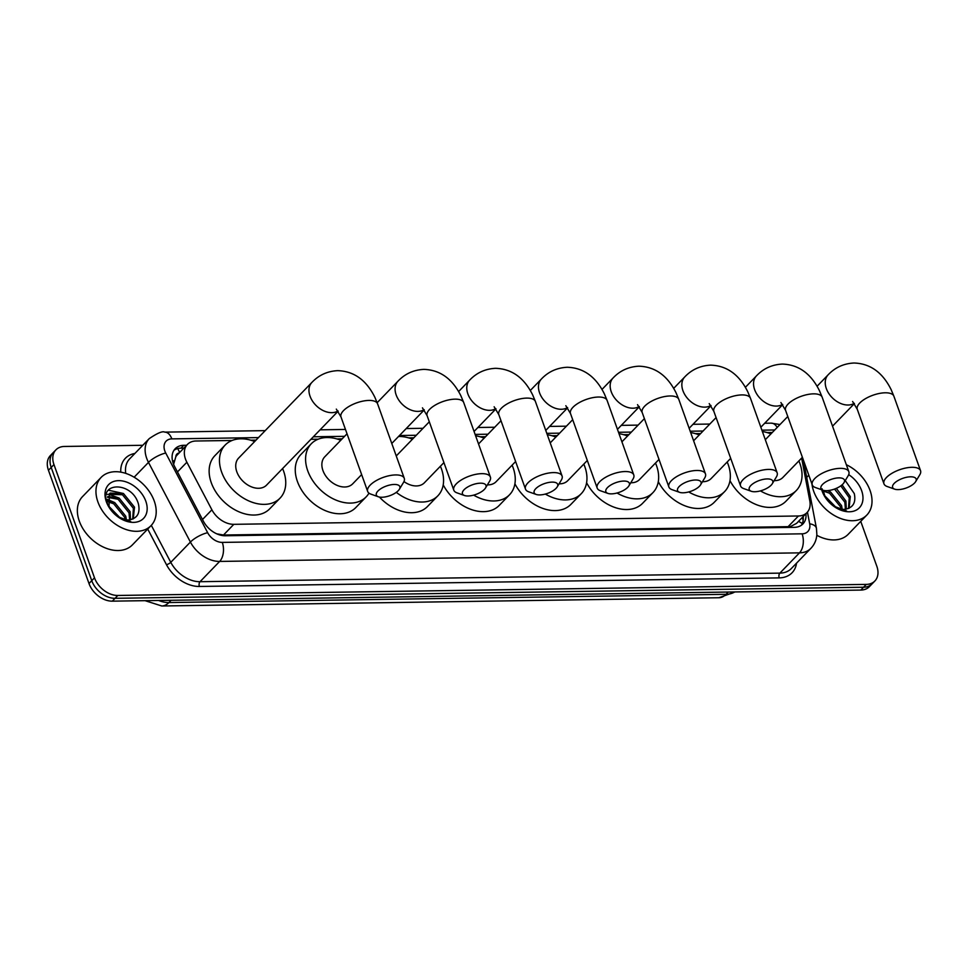 <?xml version="1.0" encoding="UTF-8"?>
<svg xmlns="http://www.w3.org/2000/svg" width="969" height="969" viewBox="0 0 969 969"><rect width="100%" height="100%" fill="white"/><g stroke="black" fill="none" stroke-linecap="round" stroke-linejoin="round"><path stroke-width="1.45" d="M179.12 453.007A6.94 4.869 44.1 0 0 175.849 456.678L173.608 464.357M175.849 456.678A20.821 14.596 -135.9 0 1 177.121 455.067L187.453 444.396A20.821 14.596 44.1 0 0 186.872 462.237L211.896 509.803A20.821 14.596 44.1 0 0 233.832 524.326L798.456 515.98A20.821 14.596 44.1 0 0 807.02 512.577A20.821 14.596 44.1 0 0 809.818 500.949L801.629 458.071M216.729 533.822L223.488 535.021L788.1 526.664L790.813 526.373L796.591 523.345L807.02 512.577M232.075 440.471L196.004 441.004A20.821 14.596 44.1 0 0 187.453 444.396M772.317 432.477L767.036 432.549M700.623 433.543L695.342 433.615M628.929 434.596L623.648 434.681M557.236 435.662L551.955 435.735M485.542 436.716L480.261 436.801M413.848 437.782L408.567 437.855M342.154 438.836L336.873 438.921M318.207 439.199L310.928 439.308M256.034 440.12L250.753 440.192M860.738 521.346L876.824 566.259A20.821 14.596 -135.9 0 1 874.874 580.988A20.821 14.596 -135.9 0 1 866.322 584.392L117.818 595.463A20.821 14.596 -135.9 0 1 94.502 577.827L53.961 464.587L51.2 467.433A20.821 14.596 -135.9 0 1 53.15 452.693A20.821 14.596 -135.9 0 0 51.2 467.433L91.752 580.673L51.2 467.433L48.45 470.28A20.821 14.596 -135.9 0 1 50.4 455.539L55.911 449.846A20.821 14.596 -135.9 0 1 64.463 446.455L142.794 445.292M117.818 595.463L115.069 598.309A20.821 14.596 -135.9 0 1 91.752 580.673A20.821 14.596 -135.9 0 0 115.069 598.309L863.561 587.238L115.069 598.309L112.307 601.155A20.821 14.596 -135.9 0 1 89.003 583.52L48.45 470.28M874.874 580.988L872.124 583.835A20.821 14.596 -135.9 0 1 863.561 587.238A20.821 14.596 -135.9 0 0 872.124 583.835L869.363 586.681A20.821 14.596 -135.9 0 1 860.811 590.073L112.307 601.155M53.961 464.587A20.821 14.596 -135.9 0 1 55.911 449.846M186.617 445.255L183.771 445.304A20.821 14.596 44.1 0 0 175.207 448.695A20.821 14.596 44.1 0 0 174.626 466.537L203.405 521.237A20.821 14.596 44.1 0 0 225.341 535.76L794.35 527.342A20.821 14.596 44.1 0 0 802.913 523.95A20.821 14.596 44.1 0 0 805.929 513.703M173.972 450.258A20.821 14.596 -135.9 0 1 181.009 448.15L183.868 448.102M803.168 516.55A20.821 14.596 -135.9 0 1 801.399 525.234M846.325 464.708A34.702 24.322 -135.9 0 1 870.077 490.508A34.702 24.322 -135.9 0 1 866.831 515.06A34.702 24.322 -135.9 0 1 838.367 517.555A34.702 24.322 -135.9 0 1 813.718 491.331A34.702 24.322 -135.9 0 1 811.961 484.015M833.34 505.963L846.591 511.014L833.522 506.084M827.393 500.27L824.837 495.874A17.357 12.161 -135.9 0 0 827.465 500.355M845.247 480.576L854.283 493.572C856.184 502.681 853.011 507.926 844.774 509.319A17.357 12.161 -135.9 0 1 832.928 505.648M848.699 474.653A24.298 17.03 -135.9 0 1 861.623 490.629A24.298 17.03 -135.9 0 1 856.451 510.021A24.298 17.03 -135.9 0 1 833.485 506.072A24.298 17.03 -135.9 0 1 827.017 499.81A24.298 17.03 -135.9 0 1 822.172 491.21A24.298 17.03 -135.9 0 1 821.7 489.757M822.112 488.788L823.056 492.615L826.957 499.713M848.529 508.495L849.207 497.715L840.826 485.832M849.074 508.253L850.297 496.576L842.097 484.827M845.404 509.27L844.835 502.221L834.551 489.054M846.3 509.137L845.925 501.094L836.32 488.352M841.019 509.149L840.462 506.739L829.525 493.197L823.226 491.017M842.255 509.319L841.552 505.612L830.615 492.058L827.453 490.641M823.129 490.266L824.837 495.874M833.861 506.266L826.036 498.236M836.223 507.586L824.825 495.849M866.831 515.06L848.226 534.27A34.702 24.322 -135.9 0 1 816.794 535.288M830.324 491.901L827.986 490.593M97.905 501.93A34.702 24.322 -135.9 0 1 101.151 477.366A34.702 24.322 -135.9 0 1 129.604 474.871A34.702 24.322 -135.9 0 1 154.265 501.094A34.702 24.322 -135.9 0 1 151.019 525.646A34.702 24.322 -135.9 0 1 122.566 528.141A34.702 24.322 -135.9 0 1 97.905 501.93M151.019 525.646L132.426 544.857A34.702 24.322 -135.9 0 1 103.962 547.352A34.702 24.322 -135.9 0 1 79.301 521.128A34.702 24.322 -135.9 0 1 82.559 496.576L101.151 477.366M117.528 516.55L130.779 521.601L117.709 516.671M111.58 510.857L109.025 506.46A17.357 12.161 -135.9 0 0 111.653 510.954M111.144 510.312L107.244 503.214C98.281 481.654 132.341 481.108 138.47 504.159C140.372 513.267 137.21 518.524 128.962 519.917A17.357 12.161 -135.9 0 1 117.116 516.235M145.81 501.215A24.298 17.03 -135.9 0 1 140.638 520.619A24.298 17.03 -135.9 0 1 117.673 516.659A24.298 17.03 -135.9 0 1 111.217 510.397A24.298 17.03 -135.9 0 1 106.36 501.797A24.298 17.03 -135.9 0 1 118.618 480.648A24.298 17.03 -135.9 0 1 145.81 501.215M132.717 519.081L133.395 508.301L122.457 494.747L108.94 494.335M133.262 518.839L134.497 507.175L123.56 493.621L110.2 493.076L109.449 493.742L109.025 506.46M129.604 519.856L129.022 512.819L118.085 499.265L107.523 497.327M130.488 519.723L130.125 511.68L119.187 498.139L107.777 496.479M125.207 519.735L124.65 517.337L113.712 503.783L107.414 501.603M126.442 519.905L125.74 516.198L114.814 502.657L107.28 500.379M118.048 516.865L110.224 508.822M120.41 518.173L109.012 506.448M114.512 502.487L107.256 499.35M118.884 497.969L108.903 494.372M108.843 494.372L106.457 494.335M123.257 493.451L108.371 490.205M910.581 476.809A12.5 5.124 160.3 0 0 895.719 482.053A12.5 5.124 160.3 0 0 894.653 489.151A12.5 5.124 160.3 0 0 898.19 489.611A12.5 5.124 160.3 0 0 915.669 481.617A12.5 5.124 160.3 0 0 910.581 476.809M894.653 489.151L887.119 486.486A19.441 7.97 -19.7 0 1 883.958 483.81A19.441 7.97 -19.7 0 1 892.049 473.235A19.441 7.97 -19.7 0 1 911.89 467.3A19.441 7.97 -19.7 0 1 920.55 470.704A19.441 7.97 -19.7 0 1 919.799 474.774L915.669 481.617M762.385 431.532A38.179 26.757 -135.9 0 1 770.949 433.882M798.88 460.929A38.179 26.757 -135.9 0 1 799.897 463.497A38.179 26.757 -135.9 0 1 796.324 490.508A38.179 26.757 -135.9 0 1 760.411 490.883M774.158 480.636A19.441 13.627 44.1 0 0 782.855 477.475L802.393 457.295M796.324 490.508L785.992 501.179A38.179 26.757 -135.9 0 1 729.984 480.6M838.888 477.874A12.5 5.124 160.3 0 0 824.025 483.119A12.5 5.124 160.3 0 0 822.96 490.205A12.5 5.124 160.3 0 0 826.496 490.677A12.5 5.124 160.3 0 0 843.975 482.683A12.5 5.124 160.3 0 0 838.888 477.874M822.96 490.205L815.426 487.54A19.441 7.97 -19.7 0 1 812.264 484.863A19.441 7.97 -19.7 0 1 820.355 474.301A19.441 7.97 -19.7 0 1 840.196 468.354A19.441 7.97 -19.7 0 1 848.856 471.758A19.441 7.97 -19.7 0 1 848.105 475.84L843.975 482.683M690.691 432.598A38.179 26.757 -135.9 0 1 699.255 434.948M727.186 461.983A38.179 26.757 -135.9 0 1 728.203 464.551A38.179 26.757 -135.9 0 1 724.63 491.574A38.179 26.757 -135.9 0 1 688.717 491.949M702.464 481.69A19.441 13.627 44.1 0 0 711.161 478.529L730.699 458.361M724.63 491.574L714.298 502.245A38.179 26.757 -135.9 0 1 658.29 481.666M767.194 478.928A12.5 5.124 160.3 0 0 752.332 484.173A12.5 5.124 160.3 0 0 751.266 491.271A12.5 5.124 160.3 0 0 754.803 491.743A12.5 5.124 160.3 0 0 772.281 483.737A12.5 5.124 160.3 0 0 767.194 478.928M751.266 491.271L743.732 488.606A19.441 7.97 -19.7 0 1 740.57 485.929A19.441 7.97 -19.7 0 1 748.662 475.355A19.441 7.97 -19.7 0 1 768.502 469.42A19.441 7.97 -19.7 0 1 777.162 472.824A19.441 7.97 -19.7 0 1 776.411 476.893L772.281 483.737M618.997 433.664A38.179 26.757 -135.9 0 1 627.561 436.002M655.492 463.049A38.179 26.757 -135.9 0 1 656.51 465.617A38.179 26.757 -135.9 0 1 652.936 492.627A38.179 26.757 -135.9 0 1 617.023 493.003M630.771 482.756A19.441 13.627 44.1 0 0 639.467 479.594L659.005 459.415M652.936 492.627L642.604 503.299A38.179 26.757 -135.9 0 1 586.596 482.719M695.5 479.994A12.5 5.124 160.3 0 0 680.638 485.239A12.5 5.124 160.3 0 0 679.572 492.325A12.5 5.124 160.3 0 0 683.109 492.797A12.5 5.124 160.3 0 0 700.587 484.803A12.5 5.124 160.3 0 0 695.5 479.994M679.572 492.325L672.038 489.66A19.441 7.97 -19.7 0 1 668.876 486.983A19.441 7.97 -19.7 0 1 676.968 476.421A19.441 7.97 -19.7 0 1 696.808 470.474A19.441 7.97 -19.7 0 1 705.468 473.889A19.441 7.97 -19.7 0 1 704.717 477.959L700.587 484.803M547.303 434.718A38.179 26.757 -135.9 0 1 555.867 437.067M583.798 464.103A38.179 26.757 -135.9 0 1 584.816 466.67A38.179 26.757 -135.9 0 1 581.243 493.693A38.179 26.757 -135.9 0 1 545.329 494.069M559.077 483.822A19.441 13.627 44.1 0 0 567.773 480.648L587.311 460.481M581.243 493.693L570.911 504.364A38.179 26.757 -135.9 0 1 514.902 483.785M623.806 481.06A12.5 5.124 160.3 0 0 608.944 486.305A12.5 5.124 160.3 0 0 607.878 493.391A12.5 5.124 160.3 0 0 611.415 493.863A12.5 5.124 160.3 0 0 628.893 485.869A12.5 5.124 160.3 0 0 623.806 481.06M607.878 493.391L600.344 490.726A19.441 7.97 -19.7 0 1 597.183 488.049A19.441 7.97 -19.7 0 1 605.274 477.487A19.441 7.97 -19.7 0 1 625.114 471.54A19.441 7.97 -19.7 0 1 633.774 474.943A19.441 7.97 -19.7 0 1 633.023 479.025L628.893 485.869M475.609 435.784A38.179 26.757 -135.9 0 1 484.173 438.133M512.104 465.168A38.179 26.757 -135.9 0 1 513.122 467.736A38.179 26.757 -135.9 0 1 509.549 494.747A38.179 26.757 -135.9 0 1 473.635 495.123M487.383 484.875A19.441 13.627 44.1 0 0 496.08 481.714L515.617 461.535M509.549 494.747L499.217 505.418A38.179 26.757 -135.9 0 1 443.208 484.851M552.112 482.114A12.5 5.124 160.3 0 0 537.25 487.359A12.5 5.124 160.3 0 0 536.184 494.444A12.5 5.124 160.3 0 0 539.721 494.917A12.5 5.124 160.3 0 0 557.199 486.922A12.5 5.124 160.3 0 0 552.112 482.114M536.184 494.444L528.65 491.78A19.441 7.97 -19.7 0 1 525.489 489.103A19.441 7.97 -19.7 0 1 533.58 478.541A19.441 7.97 -19.7 0 1 553.432 472.593A19.441 7.97 -19.7 0 1 562.081 476.009A19.441 7.97 -19.7 0 1 561.33 480.079L557.199 486.922M429.315 421.806L396.466 455.733A19.441 13.627 44.1 0 0 396.248 455.963M398.55 436.474A38.179 26.757 -135.9 0 1 412.479 439.187M440.411 466.222A38.179 26.757 -135.9 0 1 441.428 468.802A38.179 26.757 -135.9 0 1 437.855 495.813A38.179 26.757 -135.9 0 1 396.297 492.361M403.964 481.569A19.441 13.627 44.1 0 0 424.386 482.78L443.923 462.601M437.855 495.813L427.523 506.484A38.179 26.757 -135.9 0 1 379.436 497.061M480.418 483.18A12.5 5.124 160.3 0 0 465.556 488.424A12.5 5.124 160.3 0 0 464.49 495.51A12.5 5.124 160.3 0 0 468.027 495.983A12.5 5.124 160.3 0 0 485.505 487.988A12.5 5.124 160.3 0 0 480.418 483.18M464.49 495.51L456.956 492.846A19.441 7.97 -19.7 0 1 453.795 490.169A19.441 7.97 -19.7 0 1 461.886 479.607A19.441 7.97 -19.7 0 1 481.738 473.659A19.441 7.97 -19.7 0 1 490.387 477.063A19.441 7.97 -19.7 0 1 489.648 481.145L485.505 487.988M347.035 433.797L324.772 456.799A19.441 13.627 44.1 0 0 322.943 470.546A19.441 13.627 44.1 0 0 336.764 485.227A19.441 13.627 44.1 0 0 352.692 483.834L361.643 474.592M368.971 493.148A38.179 26.757 -135.9 0 1 366.161 496.867A38.179 26.757 -135.9 0 1 334.862 499.616A38.179 26.757 -135.9 0 1 307.73 470.777A38.179 26.757 -135.9 0 1 311.303 443.754A38.179 26.757 -135.9 0 1 340.785 440.253M366.161 496.867L355.829 507.538A38.179 26.757 -135.9 0 1 324.53 510.288A38.179 26.757 -135.9 0 1 297.398 481.448A38.179 26.757 -135.9 0 1 300.971 454.425L311.303 443.754M394.298 484.452A12.5 5.124 160.3 0 0 379.436 489.696A12.5 5.124 160.3 0 0 378.37 496.782A12.5 5.124 160.3 0 0 381.907 497.254A12.5 5.124 160.3 0 0 399.385 489.26A12.5 5.124 160.3 0 0 394.298 484.452M378.37 496.782L370.836 494.117A19.441 7.97 -19.7 0 1 367.675 491.44A19.441 7.97 -19.7 0 1 375.766 480.878A19.441 7.97 -19.7 0 1 395.606 474.931A19.441 7.97 -19.7 0 1 404.267 478.335A19.441 7.97 -19.7 0 1 403.516 482.417L399.385 489.26M336.316 409.112L340.991 416.936A19.441 7.97 160.3 0 1 349.094 406.374A19.441 7.97 160.3 0 1 368.935 400.427A19.441 7.97 160.3 0 1 377.595 403.843L374.906 397.375C366.343 380.078 353.951 371.175 337.721 370.655C327.437 371.163 318.813 375.1 311.861 382.452L238.64 458.071A19.441 13.627 44.1 0 0 236.824 471.818A19.441 13.627 44.1 0 0 250.632 486.511A19.441 13.627 44.1 0 0 266.572 485.106L338.157 411.171M282.597 468.56A38.179 26.757 -135.9 0 1 283.602 471.128A38.179 26.757 -135.9 0 1 280.041 498.151A38.179 26.757 -135.9 0 1 248.73 500.888A38.179 26.757 -135.9 0 1 221.61 472.048A38.179 26.757 -135.9 0 1 225.183 445.037A38.179 26.757 -135.9 0 1 254.665 441.525M280.041 498.151L269.709 508.822A38.179 26.757 -135.9 0 1 238.398 511.559A38.179 26.757 -135.9 0 1 211.278 482.719A38.179 26.757 -135.9 0 1 214.852 455.709L225.183 445.037M172.591 461.171A20.821 6.298 -27.7 0 1 174.166 460.687M791.116 527.39A20.821 12.149 -90.8 0 0 790.813 526.373M798.408 521.467A20.821 10.526 -10.8 0 1 802.247 523.648M179.58 452.523A20.821 12.149 -90.8 0 0 177.666 448.586M788.1 526.664L798.456 515.98M223.488 535.021L233.832 524.326M202.497 519.505L211.896 509.803M177.472 471.939L186.872 462.237M161.787 605.988A24.298 14.172 -90.8 0 0 168.897 602.548L726.035 594.312A24.298 14.172 89.2 0 1 718.925 597.74L161.787 605.988L145.071 600.671M158.589 600.465A27.762 19.465 44.1 0 0 168.897 602.548L171.101 600.283M728.24 592.035L726.035 594.312A27.762 19.465 44.1 0 0 734.756 591.938M860.811 590.073L866.322 584.392M89.003 583.52L94.502 577.827M779.997 424.543L771.203 423.15A13.881 8.103 89.2 0 1 777.186 427.45M258.457 437.6L171.828 438.884A13.881 9.726 44.1 0 0 164.827 450.973A13.881 9.726 44.1 0 0 165.735 453.044L207.657 532.708A13.881 9.726 44.1 0 0 222.289 542.398L802.114 533.822A13.881 9.726 44.1 0 0 809.684 523.805L807.456 512.092M802.114 533.822A13.881 8.103 89.2 0 1 799.498 552.851L779.863 573.127A27.762 19.465 44.1 0 0 791.273 568.597L810.908 548.321A27.762 19.465 -135.9 0 1 799.498 552.851L219.66 561.426A27.762 19.465 -135.9 0 1 190.408 542.059L148.487 462.395A27.762 19.465 -135.9 0 1 146.67 458.252A27.762 19.465 -135.9 0 1 149.262 438.606L129.64 458.882A27.762 19.465 44.1 0 0 125.728 473.369M134.134 477.22L148.487 462.395A13.881 4.203 -27.7 0 1 165.735 453.044M796.53 563.171A31.238 21.899 -135.9 0 1 779.209 577.887L199.384 586.463A31.238 21.899 -135.9 0 1 166.462 564.673L147.724 529.05M120.774 472.145A31.238 21.899 -135.9 0 1 134.897 453.456M207.657 532.708A13.881 4.203 -27.7 0 0 190.408 542.059L170.774 562.335A27.762 19.465 44.1 0 0 200.038 581.703L779.863 573.127A3.476 2.023 -90.8 0 0 779.209 577.887M151.309 525.343L170.774 562.335A3.476 1.054 152.3 0 1 166.462 564.673M222.289 542.398A13.881 8.103 89.2 0 1 219.66 561.426L200.038 581.703A3.476 2.023 -90.8 0 0 199.384 586.463M774.74 429.97L761.888 430.163M703.046 431.023L690.194 431.217M631.352 432.089L618.501 432.283M559.658 433.155L546.807 433.337M487.964 434.209L475.113 434.403M416.27 435.275L399.47 435.517M344.576 436.329L313.35 436.789M809.684 523.805A13.881 7.013 -10.8 0 1 816.431 528.311L803.446 460.263M265.215 430.636L164.742 432.126A13.881 8.103 89.2 0 1 171.828 438.884M181.009 448.15L183.771 445.304M817.097 386.231L828.144 374.809C835.096 367.457 843.72 363.532 854.004 363.012C870.235 363.532 882.626 372.435 891.189 389.732L893.878 396.2A19.441 7.97 160.3 0 0 885.218 392.796A19.441 7.97 160.3 0 0 865.378 398.731A19.441 7.97 160.3 0 0 857.274 409.306L883.958 483.81M828.144 374.809A19.441 13.627 44.1 0 0 826.327 388.569A19.441 13.627 44.1 0 0 848.081 405.018A19.441 13.627 44.1 0 0 854.283 403.31M745.403 387.285L756.45 375.875C763.402 368.523 772.027 364.586 782.31 364.078C798.541 364.598 810.932 373.501 819.495 390.798L822.184 397.266A19.441 7.97 160.3 0 0 813.524 393.85A19.441 7.97 160.3 0 0 793.684 399.797A19.441 7.97 160.3 0 0 785.58 410.359L812.264 484.863M756.45 375.875A19.441 13.627 44.1 0 0 754.633 389.623A19.441 13.627 44.1 0 0 776.387 406.084A19.441 13.627 44.1 0 0 782.589 404.364M673.709 388.351L684.756 376.929C691.709 369.577 700.333 365.652 710.628 365.143C726.847 365.652 739.238 374.555 747.802 391.851L750.49 398.32A19.441 7.97 160.3 0 0 741.83 394.916A19.441 7.97 160.3 0 0 721.99 400.863A19.441 7.97 160.3 0 0 713.887 411.425L740.57 485.929M684.756 376.929A19.441 13.627 44.1 0 0 682.939 390.689A19.441 13.627 44.1 0 0 704.693 407.137A19.441 13.627 44.1 0 0 710.895 405.43M602.015 389.417L613.062 377.995C620.015 370.642 628.639 366.706 638.934 366.197C655.153 366.718 667.544 375.621 676.108 392.917L678.797 399.385A19.441 7.97 160.3 0 0 670.136 395.97A19.441 7.97 160.3 0 0 650.296 401.917A19.441 7.97 160.3 0 0 642.193 412.491L668.876 486.983M613.062 377.995A19.441 13.627 44.1 0 0 611.245 391.742A19.441 13.627 44.1 0 0 632.999 408.203A19.441 13.627 44.1 0 0 639.201 406.483M530.322 390.471L541.368 379.061C548.321 371.696 556.945 367.772 567.24 367.263C583.459 367.772 595.862 376.675 604.414 393.971L607.103 400.439A19.441 7.97 160.3 0 0 598.442 397.036A19.441 7.97 160.3 0 0 578.602 402.983A19.441 7.97 160.3 0 0 570.499 413.545L597.183 488.049M541.368 379.061A19.441 13.627 44.1 0 0 539.551 392.808A19.441 13.627 44.1 0 0 561.305 409.269A19.441 13.627 44.1 0 0 567.507 407.549M458.628 391.537L469.674 380.114C476.627 372.762 485.251 368.826 495.547 368.317C511.765 368.838 524.168 377.74 532.72 395.037L535.409 401.505A19.441 7.97 160.3 0 0 526.748 398.102A19.441 7.97 160.3 0 0 506.908 404.037A19.441 7.97 160.3 0 0 498.805 414.611L525.489 489.103M469.674 380.114A19.441 13.627 44.1 0 0 467.857 393.874A19.441 13.627 44.1 0 0 489.611 410.323A19.441 13.627 44.1 0 0 495.813 408.603M377.159 402.68L397.98 381.18C404.933 373.828 413.557 369.892 423.853 369.383C440.071 369.892 452.475 378.806 461.026 396.091L463.715 402.559A19.441 7.97 160.3 0 0 455.055 399.155A19.441 7.97 160.3 0 0 435.214 405.103A19.441 7.97 160.3 0 0 427.111 415.665L453.795 490.169M397.98 381.18A19.441 13.627 44.1 0 0 396.164 394.928A19.441 13.627 44.1 0 0 417.918 411.389A19.441 13.627 44.1 0 0 424.119 409.669M311.861 382.452A19.441 13.627 44.1 0 0 310.044 396.2A19.441 13.627 44.1 0 0 331.798 412.661A19.441 13.627 44.1 0 0 337.999 410.941M803.131 520.523L802.502 517.24M718.925 597.74L735.096 591.938M810.908 548.321C814.541 544.457 816.528 539.83 816.855 534.428L816.431 528.311M164.742 432.126C162.61 430.902 157.45 433.058 149.262 438.606M771.203 423.15L764.698 423.247M709.805 424.059L693.005 424.301M638.111 425.112L621.311 425.367M566.417 426.178L549.617 426.421M494.723 427.244L477.923 427.486M423.029 428.298L406.229 428.552M345.473 429.449L320.097 429.824M808.8 475.21L806.717 477.366M765.304 439.708L787.785 416.5M893.878 396.2L920.55 470.704M852.599 401.481L857.274 409.306M832.528 426.166L854.44 403.54M693.61 440.774L716.091 417.566M822.184 397.266L848.856 471.758M780.905 402.535L785.58 410.359M760.835 427.232L782.746 404.594M621.916 441.84L644.397 418.62M750.49 398.32L777.162 472.824M709.211 403.601L713.887 411.425M689.141 428.286L711.052 405.66M550.222 442.894L572.703 419.686M678.797 399.385L705.468 473.889M637.529 404.667L642.193 412.491M617.447 429.352L639.358 406.714M478.529 443.959L501.009 420.74M607.103 400.439L633.774 474.943M565.835 405.72L570.499 413.545M545.753 430.406L567.664 407.779M535.409 401.505L562.081 476.009M494.142 406.786L498.805 414.611M474.059 431.471L495.971 408.833M463.715 402.559L490.387 477.063M422.448 407.84L427.111 415.665M391.779 443.463L424.277 409.899M340.991 416.936L367.675 491.44M377.595 403.843L404.267 478.335"/></g></svg>

